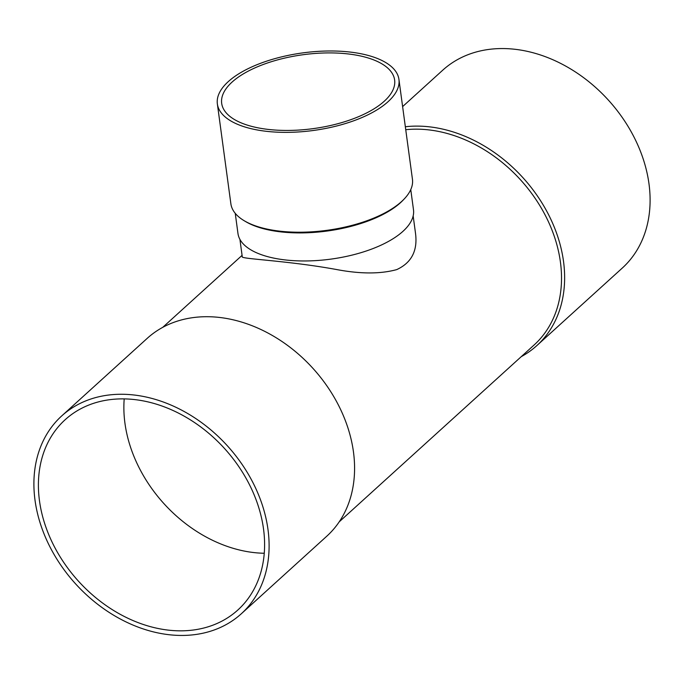 <?xml version="1.0" encoding="UTF-8"?>
<svg xmlns="http://www.w3.org/2000/svg" width="684" height="684" viewBox="0 0 684 684"><rect width="100%" height="100%" fill="white"/><g stroke="black" fill="none" stroke-linecap="round" stroke-linejoin="round"><path stroke-width="1.03" d="M351.61 52.24A91.613 39.15 172.3 0 1 398.934 79.395A91.613 39.15 172.3 0 1 313.4 130.473A91.613 39.15 172.3 0 1 217.367 103.951A91.613 39.15 172.3 0 1 259.458 63.723A91.613 39.15 172.3 0 1 351.61 52.24M349.55 54.113A87.261 37.295 172.3 0 1 394.625 79.985A87.261 37.295 172.3 0 1 313.152 128.635A87.261 37.295 172.3 0 1 221.684 103.361A87.261 37.295 172.3 0 1 261.767 65.048A87.261 37.295 172.3 0 1 349.55 54.113M398.934 79.395L412.443 179.259A91.613 39.15 172.3 0 1 404.133 199.061A91.613 39.15 172.3 0 1 326.901 230.328A91.613 39.15 172.3 0 1 244.137 220.693A91.613 39.15 172.3 0 1 230.876 203.806L217.367 103.951M404.133 199.061L402.944 200.301A90.083 38.501 172.3 0 1 327.003 231.055A90.083 38.501 172.3 0 1 245.616 221.573L244.137 220.693M405.74 129.703A131.311 100.83 47.8 0 1 540.565 206.833A131.311 100.83 47.8 0 1 534.178 344.924L339.221 521.832M239.913 239.349L242.256 256.68C239.819 259.005 286.425 260.382 336.468 269.513C360.34 274.045 380.424 274.07 396.72 269.607C411.546 262.776 417.804 250.66 415.504 233.261L413.162 215.922M410.759 189.596L413.487 209.757A88.552 37.851 172.3 0 1 330.799 259.133A88.552 37.851 172.3 0 1 237.964 233.492L235.245 213.331M264.272 553.253A128.481 98.658 47.8 0 1 124.941 423.199A128.481 98.658 47.8 0 1 124.206 398.9M39.475 500.756A128.481 98.658 47.8 0 1 65.168 419.711A128.481 98.658 47.8 0 1 224.566 448.559A128.481 98.658 47.8 0 1 237.844 610.008A128.481 98.658 47.8 0 1 120.016 614.206A128.481 98.658 47.8 0 1 39.475 500.756M405.338 126.745A133.602 102.591 47.8 0 1 563.513 261.356A133.602 102.591 47.8 0 1 536.803 345.634L622.269 268.085A133.602 102.591 -132.2 0 0 648.988 183.808A133.602 102.591 -132.2 0 0 565.24 65.844A133.602 102.591 -132.2 0 0 442.719 70.204L402.619 106.593M35.012 500.192A133.602 102.591 47.8 0 1 61.731 415.915A133.602 102.591 47.8 0 1 184.244 411.554A133.602 102.591 47.8 0 1 267.991 529.519A133.602 102.591 47.8 0 1 241.281 613.796A133.602 102.591 47.8 0 1 118.76 618.156A133.602 102.591 47.8 0 1 35.012 500.192M536.803 345.634A133.602 102.591 47.8 0 1 521.259 356.655M241.281 613.796L326.747 536.239A133.602 102.591 -132.2 0 0 353.466 451.962A133.602 102.591 -132.2 0 0 269.718 333.997A133.602 102.591 -132.2 0 0 147.197 338.366L61.731 415.915M242.076 255.363L162.741 327.345"/></g></svg>
